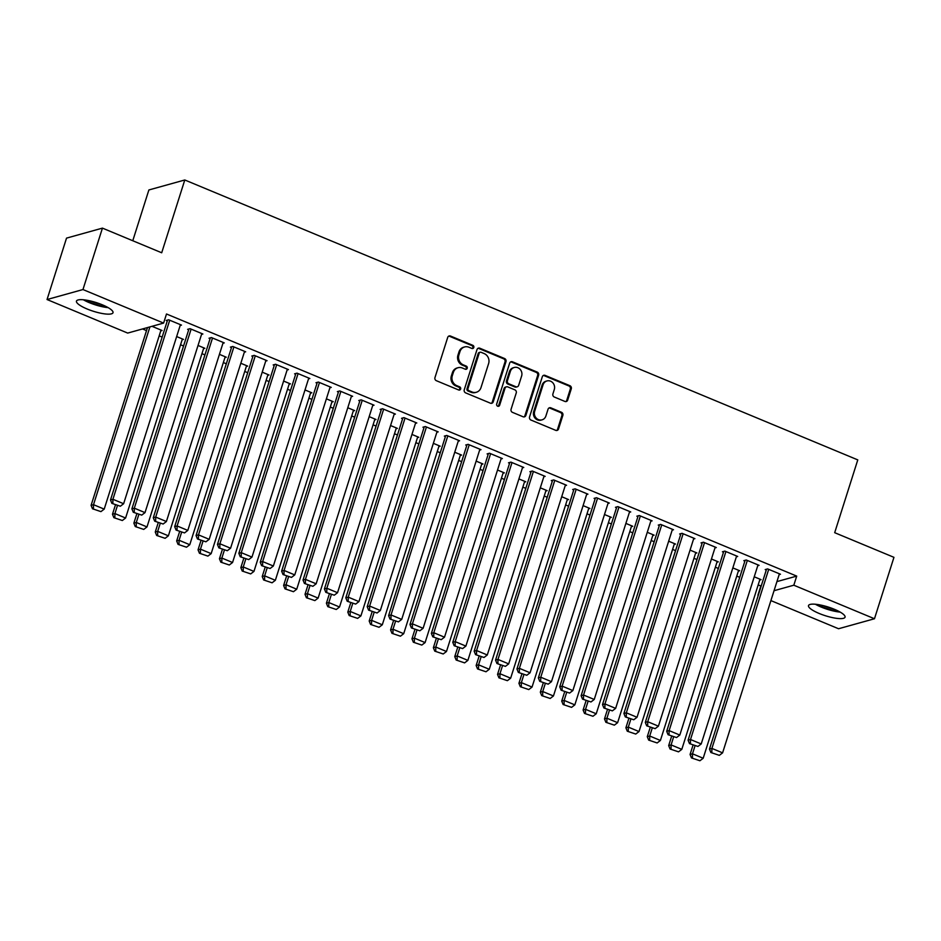 <?xml version="1.0" encoding="UTF-8"?>
<svg xmlns="http://www.w3.org/2000/svg" width="941" height="941" viewBox="0 0 941 941"><rect width="100%" height="100%" fill="white"/><g stroke="black" fill="none" stroke-linecap="round" stroke-linejoin="round"><path stroke-width="1.41" d="M473.805 347.488A1.694 1.541 74.5 0 0 472.829 345.323L450.516 336.043A2.411 2.2 74.5 0 0 447.716 337.396L434.965 377.588A2.411 2.2 74.5 0 0 436.353 380.693L458.667 389.974A1.694 1.541 74.5 0 0 460.631 389.021A1.694 1.541 74.5 0 0 459.655 386.845L456.773 385.645A7.716 7.046 74.5 0 1 452.315 375.706L453.374 372.354A7.716 7.046 74.5 0 1 458.032 367.719A7.716 7.046 74.5 0 1 462.36 368.013L465.254 369.213A1.694 1.541 74.5 0 0 467.218 368.26A1.694 1.541 74.5 0 0 466.242 366.084L463.36 364.885A7.716 7.046 74.5 0 1 458.902 354.945L459.961 351.593A7.716 7.046 74.5 0 1 464.619 346.947A7.716 7.046 74.5 0 1 468.947 347.241L471.841 348.441A1.694 1.541 74.5 0 0 473.805 347.488M472.276 348.558A1.694 1.541 74.5 0 0 471.853 345.594L449.551 336.313A2.411 2.2 74.5 0 0 448.692 336.149M459.102 390.08A1.694 1.541 74.5 0 0 458.679 387.116L455.797 385.916L456.773 385.645M465.689 369.319A1.694 1.541 74.5 0 0 465.266 366.355L462.384 365.155L463.36 364.885M819.211 613.485A19.173 4.576 17.6 0 1 808.507 605.581A19.173 4.576 17.6 0 1 834.349 609.274A19.173 4.576 17.6 0 1 845.053 617.167A19.173 4.576 17.6 0 1 819.211 613.485M87.172 309.013A19.173 4.576 17.6 0 1 76.468 301.108A19.173 4.576 17.6 0 1 102.31 304.802A19.173 4.576 17.6 0 1 113.014 312.694A19.173 4.576 17.6 0 1 87.172 309.013M564.894 401.431A2.411 2.2 74.5 0 0 567.705 400.066L571.281 388.798A2.411 2.2 74.5 0 0 569.893 385.692L545.11 375.388A2.411 2.2 74.5 0 0 542.31 376.741L529.56 416.934A2.411 2.2 74.5 0 0 530.947 420.039L555.731 430.343A2.411 2.2 74.5 0 0 558.531 428.99L562.859 415.369A2.411 2.2 74.5 0 0 561.459 412.264L550.861 407.853A2.411 2.2 74.5 0 0 548.05 409.206L545.909 415.957A6.458 5.881 74.5 0 1 536.041 417.875A6.458 5.881 74.5 0 1 534.676 411.288L543.063 384.834A6.458 5.881 74.5 0 1 552.932 382.928A6.458 5.881 74.5 0 1 554.296 389.503L552.908 393.914A2.411 2.2 74.5 0 0 554.296 397.02L564.894 401.431M776.925 581.609L796.709 576.104L166.498 313.988L163.605 323.081L127.694 333.079L47.05 299.532L82.961 289.546L163.605 323.081M796.709 576.104L793.816 585.208L874.471 618.755L838.56 628.741L770.902 600.593M47.05 299.532L66.529 238.12L102.44 228.122L161.699 252.776L184.789 179.978L857.78 459.89L834.691 532.688L893.95 557.331L874.471 618.755M102.44 228.122L82.961 289.546M505.976 361.638A2.411 2.2 74.5 0 0 504.588 358.533L479.816 348.217A2.411 2.2 74.5 0 0 477.005 349.582L464.254 389.774A2.411 2.2 74.5 0 0 465.642 392.879L490.426 403.183A2.411 2.2 74.5 0 0 493.225 401.819L505.976 361.638L505.011 361.909A2.411 2.2 74.5 0 0 503.623 358.803L478.84 348.488A2.411 2.2 74.5 0 0 477.993 348.323M512.457 361.803L537.24 372.107A2.411 2.2 74.5 0 1 538.628 375.212L525.878 415.404A2.411 2.2 74.5 0 1 523.078 416.769L512.469 412.358A2.411 2.2 74.5 0 1 511.081 409.253L516.244 392.95A2.411 2.2 74.5 0 0 514.856 389.845L507.822 386.916A2.411 2.2 74.5 0 0 505.011 388.28L499.636 405.242A1.694 1.541 74.5 0 1 497.048 405.747A1.694 1.541 74.5 0 1 496.695 404.018L509.657 363.167A2.411 2.2 74.5 0 1 512.457 361.803L511.492 362.073L536.264 372.377L537.24 372.107M184.789 179.978L148.878 189.964L132.775 240.743M757.752 565.706L759.081 565.341L746.248 560.001L743.813 560.671L744.884 561.118M732.839 567.905L739.673 570.74L738.344 571.105M714.972 547.921L716.289 547.544L703.456 542.204L701.033 542.886L702.104 543.322M690.059 550.109L696.881 552.943L695.552 553.32M672.18 530.124L673.509 529.748L660.676 524.408L658.253 525.09L659.323 525.537M647.267 532.312L654.101 535.147L652.772 535.523M629.4 512.327L630.729 511.951L617.896 506.623L615.461 507.293L616.531 507.74M604.487 514.515L611.321 517.35L609.991 517.726M586.608 494.531L587.937 494.166L575.104 488.826L572.681 489.496L573.751 489.943M561.706 496.719L568.529 499.565L567.2 499.93M543.827 476.734L545.157 476.369L532.324 471.029L529.901 471.7L530.971 472.147M518.914 478.922L525.748 481.768L524.419 482.133M501.047 458.937L502.376 458.573L489.532 453.233L487.109 453.903L488.179 454.35M476.134 461.125L482.968 463.972L481.639 464.336M458.255 441.141L459.584 440.776L446.752 435.436L444.328 436.106L445.399 436.553M433.354 443.34L440.176 446.175L438.847 446.54M415.475 423.356L416.804 422.98L403.971 417.639L401.548 418.322L402.607 418.757M390.562 425.544L397.396 428.378L396.067 428.755M372.695 405.559L374.024 405.183L361.179 399.843L358.756 400.525L359.827 400.972M347.782 407.747L354.616 410.582L353.287 410.958M329.903 387.763L331.232 387.386L318.399 382.058L315.976 382.728L317.046 383.175M305.002 389.95L311.824 392.785L310.495 393.162M287.123 369.966L288.452 369.601L275.619 364.261L273.184 364.932L274.254 365.379M262.21 372.154L269.044 375L267.714 375.365M244.342 352.169L245.672 351.805L232.827 346.464L230.404 347.135L231.474 347.582M219.429 354.357L226.252 357.204L224.934 357.568M201.55 334.373L202.88 334.008L190.047 328.668L187.624 329.338L188.694 329.785M176.649 336.56L183.471 339.407L182.142 339.772M758.152 584.996L761.222 585.984M142.538 328.95L146.525 330.609M159.17 335.866L162.158 337.101M180.566 344.759L183.542 346.006M201.95 353.663L204.938 354.898M223.346 362.556L226.334 363.802M244.742 371.46L247.718 372.695M266.127 380.352L269.114 381.599M287.523 389.245L290.51 390.491M308.919 398.149L311.894 399.384M330.303 407.041L333.29 408.288M351.699 415.946L354.686 417.181M373.095 424.838L376.071 426.085M394.479 433.742L397.467 434.977M415.875 442.635L418.863 443.881M437.271 451.527L440.247 452.774M458.655 460.431L461.643 461.666M480.051 469.324L483.039 470.571M501.447 478.228L504.435 479.463M522.831 487.12L525.819 488.367M544.227 496.025L547.215 497.26M565.623 504.917L568.611 506.164M587.019 513.81L589.995 515.056M608.404 522.714L611.391 523.949M629.8 531.606L632.787 532.853M651.196 540.51L654.171 541.745M672.58 549.403L675.567 550.65M693.976 558.307L696.963 559.542M715.372 567.2L718.348 568.446M736.756 576.092L739.744 577.339M151.995 326.315L162.075 330.503L160.758 330.879M180.166 325.48L181.495 325.104L168.651 319.775L166.228 320.446L167.298 320.893M198.033 345.465L204.867 348.299L203.538 348.676M222.946 343.277L224.276 342.9L211.443 337.56L209.008 338.242L210.078 338.689M240.825 363.261L247.648 366.096L246.319 366.472M265.727 361.073L267.056 360.697L254.223 355.357L251.8 356.039L252.87 356.474M283.606 381.058L290.428 383.893L289.11 384.257M308.519 378.858L309.848 378.494L297.003 373.154L294.58 373.836L295.65 374.271M326.386 398.843L333.22 401.689L331.891 402.054M351.299 396.655L352.628 396.29L339.795 390.95L337.372 391.621L338.431 392.068M369.178 416.64L376 419.486L374.671 419.851M394.079 414.452L395.408 414.087L382.575 408.747L380.152 409.417L381.223 409.864M411.958 434.436L418.792 437.283L417.463 437.647M436.871 432.248L438.2 431.884L425.356 426.544L422.932 427.214L424.003 427.661M454.738 452.233L461.572 455.068L460.243 455.444M479.651 450.045L480.98 449.669L468.147 444.34L465.724 445.011L466.783 445.458M497.53 470.03L504.352 472.864L503.023 473.241M522.431 467.842L523.761 467.465L510.928 462.125L508.505 462.807L509.575 463.254M540.31 487.826L547.144 490.661L545.815 491.037M565.223 485.638L566.553 485.262L553.72 479.922L551.285 480.604L552.355 481.039M583.091 505.623L589.925 508.458L588.596 508.822M608.004 503.423L609.333 503.059L596.5 497.718L594.077 498.389L595.147 498.836M625.883 523.408L632.705 526.254L631.376 526.619M650.796 521.22L652.113 520.855L639.28 515.515L636.857 516.186L637.927 516.633M668.663 541.204L675.497 544.051L674.168 544.416M693.576 539.017L694.905 538.652L682.072 533.312L679.637 533.982L680.708 534.429M711.455 559.001L718.277 561.848L716.948 562.212M736.356 556.813L737.685 556.449L724.852 551.108L722.429 551.779L723.5 552.226M754.235 576.798L761.057 579.632L759.728 580.009M779.148 574.61L780.465 574.233L767.633 568.905L765.209 569.576L766.28 570.023M774.031 590.713L793.816 585.208M760.798 586.09L757.917 595.194M464.619 346.947L463.642 347.217A7.716 7.046 74.5 0 0 458.996 351.863L459.961 351.593M462.384 365.155A7.716 7.046 74.5 0 1 457.926 355.216L458.996 351.863M458.032 367.719L457.055 367.99A7.716 7.046 74.5 0 0 452.409 372.624L453.374 372.354M455.797 385.916A7.716 7.046 74.5 0 1 451.339 375.977L452.409 372.624M491.273 403.348A2.411 2.2 74.5 0 0 492.261 402.089L505.011 361.909M481.133 352.31A1.694 1.541 74.5 0 0 479.169 353.263L467.971 388.539A1.694 1.541 74.5 0 0 468.947 390.715L471.994 391.974A7.716 7.046 74.5 0 0 476.322 392.268A7.716 7.046 74.5 0 0 480.98 387.633L488.626 363.52A7.716 7.046 74.5 0 0 484.168 353.581L481.133 352.31M480.181 352.24L479.204 352.51A1.694 1.541 74.5 0 0 478.193 353.534L479.169 353.263M476.322 392.268L475.358 392.538A7.716 7.046 74.5 0 1 471.018 392.244L467.971 390.986A1.694 1.541 74.5 0 1 467.007 388.809L478.193 353.534M523.925 416.934A2.411 2.2 74.5 0 0 524.913 415.675L537.664 375.483A2.411 2.2 74.5 0 0 536.264 372.377M506.47 386.822L505.493 387.092A2.411 2.2 74.5 0 0 504.047 388.551L498.659 405.512L499.636 405.242M498.107 406.3A1.694 1.541 74.5 0 0 498.659 405.512M521.62 376.035A6.458 5.881 74.5 0 0 514.268 367.484A6.458 5.881 74.5 0 0 510.375 371.366L507.422 380.682A2.411 2.2 74.5 0 0 508.81 383.787L515.844 386.716A2.411 2.2 74.5 0 0 518.656 385.351L521.62 376.035M514.268 367.484L513.292 367.755A6.458 5.881 74.5 0 0 509.41 371.636L510.375 371.366M517.209 386.81L516.233 387.08A2.411 2.2 74.5 0 1 514.88 386.986L507.846 384.057A2.411 2.2 74.5 0 1 506.458 380.952L509.41 371.636M511.492 362.073A2.411 2.2 74.5 0 0 510.634 361.909M546.956 380.952L545.98 381.223A6.458 5.881 74.5 0 0 542.098 385.104L543.063 384.834M542.016 419.839L541.051 420.109A6.458 5.881 74.5 0 1 533.7 411.558L542.098 385.104M556.578 430.507A2.411 2.2 74.5 0 0 557.566 429.249L561.883 415.64A2.411 2.2 74.5 0 0 560.495 412.534L549.885 408.123A2.411 2.2 74.5 0 0 549.038 407.959M565.753 401.595A2.411 2.2 74.5 0 0 566.741 400.337L570.317 389.068A2.411 2.2 74.5 0 0 568.917 385.963L544.145 375.659A2.411 2.2 74.5 0 0 543.286 375.494M147.478 327.574L91.089 505.352L93.512 504.682L149.913 326.892M161.017 330.068L104.204 509.128L100.934 511.622L92.477 508.775L100.934 511.622M93.453 508.505L93.512 504.682L104.204 509.128M92.477 508.775L91.089 505.352M180.425 324.669L123.624 503.729L112.92 499.283L110.497 499.953L111.885 503.376L120.354 506.223L111.885 503.376M167.557 320.081L110.497 499.953M169.721 320.211L112.92 499.283L112.861 503.106M120.354 506.223L123.624 503.729M115.461 504.858L112.473 514.256L114.908 513.574L117.413 505.67M182.401 338.96L125.6 518.02L122.33 520.514L113.873 517.668L122.33 520.514M114.849 517.397L114.908 513.574L125.6 518.02M113.873 517.668L112.473 514.256M136.845 513.762L133.869 523.149L136.292 522.478L138.809 514.574M203.797 347.852L146.996 526.925L143.726 529.418L135.269 526.572L143.726 529.418M136.233 526.301L136.292 522.478L146.996 526.925M135.269 526.572L133.869 523.149M201.809 333.561L145.008 512.622L134.316 508.175L131.893 508.846L133.281 512.269L141.738 515.115L133.281 512.269M188.953 328.974L131.893 508.846M191.117 329.115L134.316 508.175L134.257 511.998M141.738 515.115L145.008 512.622M223.205 342.453L166.404 521.526L155.712 517.08L153.277 517.75L154.677 521.173L163.134 524.019L154.677 521.173M210.337 337.866L153.277 517.75M212.513 338.007L155.712 517.08L155.641 520.902M163.134 524.019L166.404 521.526M106.415 306.695A16.585 3.964 17.6 0 1 105.992 306.648A16.585 3.964 17.6 0 1 85.313 300.003M91.265 301.179A15.362 3.67 -162.4 0 0 100.875 304.225M83.361 299.767A19.043 4.54 -162.4 0 0 107.356 307.554A19.043 4.54 -162.4 0 0 108.144 307.636M838.455 611.168A16.585 3.964 17.6 0 1 838.031 611.121A16.585 3.964 17.6 0 1 817.353 604.475M823.304 605.651A15.362 3.67 -162.4 0 0 832.914 608.698M815.4 604.24A19.043 4.54 -162.4 0 0 839.396 612.026A19.043 4.54 -162.4 0 0 840.184 612.109M158.241 522.655L155.265 532.041L157.688 531.371L160.193 523.467M225.193 356.757L168.38 535.817L165.11 538.311L156.653 535.464L165.11 538.311M157.629 535.194L157.688 531.371L168.38 535.817M156.653 535.464L155.265 532.041M179.637 531.547L176.661 540.946L179.084 540.263L181.589 532.359M246.577 365.649L189.776 544.721L186.506 547.215L178.049 544.369L186.506 547.215M179.025 544.098L179.084 540.263L189.776 544.721M178.049 544.369L176.661 540.946M244.601 351.358L187.8 530.418L177.096 525.972L174.673 526.642L176.073 530.065L184.53 532.912L176.073 530.065M231.733 346.77L174.673 526.642M233.897 346.911L177.096 525.972L177.037 529.795M184.53 532.912L187.8 530.418M265.985 360.25L209.184 539.322L198.492 534.864L196.069 535.547L197.457 538.97L205.914 541.804L197.457 538.97M253.129 355.663L196.069 535.547M255.293 355.804L198.492 534.864L198.433 538.699M205.914 541.804L209.184 539.322M201.021 540.452L198.045 549.838L200.468 549.168L202.985 541.263M267.973 374.553L211.172 553.614L207.902 556.107L199.445 553.261L207.902 556.107M200.409 552.99L200.468 549.168L211.172 553.614M199.445 553.261L198.045 549.838M287.381 369.154L230.58 548.215L219.888 543.769L217.453 544.439L218.853 547.862L227.31 550.708L218.853 547.862M274.513 364.567L217.453 544.439M276.689 364.708L219.888 543.769L219.818 547.591M227.31 550.708L230.58 548.215M222.417 549.344L219.441 558.742L221.864 558.06L224.37 550.156M289.369 383.446L232.556 562.506L229.286 565L220.829 562.165L229.286 565M221.805 561.895L221.864 558.06L232.556 562.506M220.829 562.165L219.441 558.742M308.777 378.047L251.976 557.107L241.272 552.661L238.849 553.343L240.249 556.766L248.706 559.601L240.249 556.766M295.909 373.459L238.849 553.343M298.074 373.601L241.272 552.661L241.214 556.496M248.706 559.601L251.976 557.107M243.813 558.248L240.837 567.635L243.26 566.964L245.766 559.06M310.753 392.35L253.952 571.41L250.682 573.904L242.225 571.058L250.682 573.904M243.201 570.787L243.26 566.964L253.952 571.41M242.225 571.058L240.837 567.635M330.162 386.951L273.361 566.011L262.668 561.565L260.245 562.236L261.633 565.659L270.091 568.505L261.633 565.659M317.305 382.364L260.245 562.236M319.47 382.493L262.668 561.565L262.61 565.388M270.091 568.505L273.361 566.011M265.197 567.141L262.221 576.527L264.644 575.857L267.162 567.952M332.149 401.242L275.348 580.303L272.078 582.797L263.621 579.95L272.078 582.797M264.586 579.68L264.644 575.857L275.348 580.303M263.621 579.95L262.221 576.527M351.558 395.843L294.756 574.904L284.064 570.458L281.63 571.128L283.029 574.551L291.487 577.398L283.029 574.551M338.689 391.256L281.63 571.128M340.865 391.397L284.064 570.458L283.994 574.281M291.487 577.398L294.756 574.904M286.593 576.045L283.617 585.431L286.04 584.761L288.546 576.857M353.545 410.135L296.733 589.207L293.463 591.701L285.005 588.854L293.463 591.701M285.982 588.584L286.04 584.761L296.733 589.207M285.005 588.854L283.617 585.431M372.954 404.736L316.152 583.808L305.449 579.362L303.026 580.032L304.425 583.455L312.882 586.302L304.425 583.455M360.085 400.148L303.026 580.032M362.25 400.29L305.449 579.362L305.39 583.185M312.882 586.302L316.152 583.808M307.989 584.937L305.013 594.324L307.436 593.653L309.942 585.749M374.93 419.039L318.129 598.1L314.859 600.593L306.401 597.747L314.859 600.593M307.378 597.476L307.436 593.653L318.129 598.1M306.401 597.747L305.013 594.324M394.338 413.64L337.537 592.701L326.845 588.254L324.422 588.925L325.809 592.348L334.267 595.194L325.809 592.348M381.481 409.053L324.422 588.925M383.646 409.194L326.845 588.254L326.786 592.077M334.267 595.194L337.537 592.701M329.374 593.83L326.398 603.228L328.821 602.546L331.338 594.641M396.326 427.932L339.525 607.004L336.255 609.486L327.797 606.651L336.255 609.486M328.762 606.38L328.821 602.546L339.525 607.004M327.797 606.651L326.398 603.228M415.734 422.533L358.933 601.605L348.241 597.147L345.806 597.829L347.205 601.252L355.663 604.087L347.205 601.252M402.866 417.945L345.806 597.829M405.042 418.086L348.241 597.147L348.17 600.981M355.663 604.087L358.933 601.605M350.77 602.734L347.794 612.12L350.217 611.45L352.722 603.546M417.722 436.836L360.909 615.896L357.639 618.39L349.182 615.543L357.639 618.39M350.158 615.273L350.217 611.45L360.909 615.896M349.182 615.543L347.794 612.12M437.13 431.437L380.329 610.497L369.625 606.051L367.202 606.722L368.601 610.144L377.059 612.991L368.601 610.144M424.262 426.849L367.202 606.722M426.426 426.991L369.625 606.051L369.566 609.874M377.059 612.991L380.329 610.497M372.165 611.626L369.19 621.025L371.613 620.342L374.118 612.438M439.106 445.728L382.305 624.789L379.035 627.282L370.578 624.448L379.035 627.282M371.554 624.177L371.613 620.342L382.305 624.789M370.578 624.448L369.19 621.025M458.514 440.329L401.713 619.39L391.021 614.943L388.598 615.626L389.986 619.049L398.443 621.883L389.986 619.049M445.658 435.742L388.598 615.626M447.822 435.883L391.021 614.943L390.962 618.778M398.443 621.883L401.713 619.39M393.561 620.531L390.574 629.917L393.009 629.247L395.514 621.342M460.502 454.632L403.701 633.693L400.431 636.187L391.974 633.34L400.431 636.187M392.938 633.07L393.009 629.247L403.701 633.693M391.974 633.34L390.574 629.917M479.91 449.233L423.109 628.294L412.417 623.848L409.982 624.518L411.382 627.941L419.839 630.788L411.382 627.941M467.042 444.646L409.982 624.518M469.218 444.775L412.417 623.848L412.346 627.671M419.839 630.788L423.109 628.294M414.946 629.423L411.97 638.81L414.393 638.139L416.898 630.235M481.898 463.525L425.097 642.585L421.815 645.079L413.358 642.232L421.815 645.079M414.334 641.962L414.393 638.139L425.097 642.585M413.358 642.232L411.97 638.81M501.306 458.126L444.505 637.186L433.801 632.74L431.378 633.411L432.778 636.834L441.235 639.68L432.778 636.834M488.438 453.538L431.378 633.411M490.602 453.68L433.801 632.74L433.742 636.563M441.235 639.68L444.505 637.186M436.342 638.327L433.366 647.714L435.789 647.043L438.294 639.139M503.282 472.417L446.481 651.49L443.211 653.983L434.754 651.137L443.211 653.983M435.73 650.866L435.789 647.043L446.481 651.49M434.754 651.137L433.366 647.714M522.69 467.018L465.889 646.091L455.197 641.644L452.774 642.315L454.162 645.738L462.619 648.584L454.162 645.738M509.834 462.431L452.774 642.315M511.998 462.572L455.197 641.644L455.138 645.467M462.619 648.584L465.889 646.091M457.738 647.22L454.75 656.606L457.185 655.936L459.69 648.031M524.678 481.322L467.877 660.382L464.607 662.876L456.15 660.029L464.607 662.876M457.114 659.759L457.185 655.936L467.877 660.382M456.15 660.029L454.75 656.606M544.086 475.923L487.285 654.983L476.593 650.537L474.158 651.207L475.558 654.63L484.015 657.477L475.558 654.63M531.218 471.335L474.158 651.207M533.394 471.476L476.593 650.537L476.522 654.36M484.015 657.477L487.285 654.983M479.122 656.112L476.146 665.51L478.569 664.828L481.074 656.924M546.074 490.214L489.273 669.286L486.003 671.768L477.534 668.933L486.003 671.768M478.51 668.663L478.569 664.828L489.273 669.286M477.534 668.933L476.146 665.51M565.482 484.815L508.681 663.887L497.977 659.429L495.554 660.112L496.954 663.534L505.411 666.369L496.954 663.534M552.614 480.228L495.554 660.112M554.778 480.369L497.977 659.429L497.918 663.264M505.411 666.369L508.681 663.887M500.518 665.016L497.542 674.403L499.965 673.732L502.47 665.828M567.458 499.118L510.657 678.179L507.387 680.672L498.93 677.826L507.387 680.672M499.906 677.555L499.965 673.732L510.657 678.179M498.93 677.826L497.542 674.403M586.866 493.719L530.065 672.78L519.373 668.333L516.95 669.004L518.338 672.427L526.795 675.273L518.338 672.427M574.01 489.132L516.95 669.004M576.174 489.273L519.373 668.333L519.314 672.156M526.795 675.273L530.065 672.78M521.914 673.909L518.926 683.307L521.361 682.625L523.866 674.721M588.854 508.011L532.053 687.071L528.783 689.565L520.326 686.73L528.783 689.565M521.29 686.46L521.361 682.625L532.053 687.071M520.326 686.73L518.926 683.307M608.262 502.612L551.461 681.672L540.769 677.226L538.334 677.908L539.734 681.331L548.191 684.166L539.734 681.331M595.394 498.024L538.334 677.908M597.57 498.165L540.769 677.226L540.699 681.061M548.191 684.166L551.461 681.672M543.298 682.813L540.322 692.2L542.745 691.529L545.251 683.625M610.25 516.915L553.449 695.975L550.179 698.469L541.71 695.622L550.179 698.469M542.686 695.352L542.745 691.529L553.449 695.975M541.71 695.622L540.322 692.2M629.658 511.516L572.857 690.576L562.153 686.13L559.73 686.801L561.13 690.223L569.587 693.07L561.13 690.223M616.79 506.928L559.73 686.801M618.955 507.058L562.153 686.13L562.095 689.953M569.587 693.07L572.857 690.576M564.694 691.706L561.718 701.092L564.141 700.422L566.647 692.517M631.634 525.807L574.833 704.868L571.563 707.361L563.106 704.515L571.563 707.361M564.082 704.244L564.141 700.422L574.833 704.868M563.106 704.515L561.718 701.092M651.043 520.408L594.241 699.469L583.549 695.023L581.126 695.693L582.514 699.116L590.972 701.962L582.514 699.116M638.186 515.821L581.126 695.693M640.351 515.962L583.549 695.023L583.491 698.845M590.972 701.962L594.241 699.469M586.09 700.61L583.102 709.996L585.537 709.326L588.043 701.421M653.03 534.7L596.229 713.772L592.959 716.266L584.502 713.419L592.959 716.266M585.467 713.149L585.537 709.326L596.229 713.772M584.502 713.419L583.102 709.996M672.439 529.301L615.637 708.373L604.945 703.927L602.511 704.597L603.91 708.02L612.368 710.867L603.91 708.02M659.582 524.713L602.511 704.597M661.746 524.855L604.945 703.927L604.875 707.75M612.368 710.867L615.637 708.373M607.474 709.502L604.498 718.889L606.921 718.218L609.427 710.314M674.426 543.604L617.625 722.664L614.355 725.158L605.886 722.312L614.355 725.158M606.863 722.041L606.921 718.218L617.625 722.664M605.886 722.312L604.498 718.889M693.835 538.205L637.033 717.265L626.33 712.819L623.907 713.49L625.306 716.913L633.763 719.759L625.306 716.913M680.966 533.618L623.907 713.49M683.131 533.759L626.33 712.819L626.271 716.642M633.763 719.759L637.033 717.265M628.87 718.395L625.894 727.793L628.317 727.111L630.823 719.206M695.811 552.496L639.01 731.569L635.74 734.051L627.282 731.216L635.74 734.051M628.259 730.945L628.317 727.111L639.01 731.569M627.282 731.216L625.894 727.793M715.219 547.097L658.418 726.17L647.726 721.712L645.303 722.394L646.69 725.817L655.148 728.652L646.69 725.817M702.362 542.51L645.303 722.394M704.527 542.651L647.726 721.712L647.667 725.546M655.148 728.652L658.418 726.17M650.266 727.299L647.279 736.685L649.713 736.015L652.219 728.111M717.207 561.401L660.406 740.461L657.136 742.955L648.678 740.108L657.136 742.955M649.643 739.838L649.713 736.015L660.406 740.461M648.678 740.108L647.279 736.685M736.615 556.002L679.814 735.062L669.122 730.616L666.687 731.286L668.086 734.709L676.544 737.556L668.086 734.709M723.758 551.414L666.687 731.286M725.923 551.544L669.122 730.616L669.051 734.439M676.544 737.556L679.814 735.062M671.651 736.191L668.675 745.59L671.098 744.907L673.603 737.003M738.603 570.293L681.802 749.354L678.532 751.847L670.074 749.012L678.532 751.847M671.039 748.742L671.098 744.907L681.802 749.354M670.074 749.012L668.675 745.59M758.011 564.894L701.21 743.955L690.506 739.508L688.083 740.191L689.482 743.613L697.94 746.448L689.482 743.613M745.143 560.307L688.083 740.191M747.319 560.448L690.506 739.508L690.447 743.343M697.94 746.448L701.21 743.955M693.047 745.096L690.071 754.482L692.494 753.812L694.999 745.907M759.987 579.197L703.186 758.258L699.916 760.751L691.459 757.905L699.916 760.751M692.435 757.634L692.494 753.812L703.186 758.258M691.459 757.905L690.071 754.482M779.407 573.798L722.594 752.859L711.902 748.413L709.479 749.083L710.867 752.506L719.324 755.352L710.867 752.506M766.539 569.211L709.479 749.083M768.703 569.34L711.902 748.413L711.843 752.235M719.324 755.352L722.594 752.859M471.853 345.594L472.829 345.323M458.679 387.116L459.655 386.845M465.266 366.355L466.242 366.084M457.926 355.216L458.902 354.945M451.339 375.977L452.315 375.706M449.551 336.313L450.516 336.043M492.261 402.089L493.225 401.819M478.84 348.488L479.816 348.217M503.623 358.803L504.588 358.533M467.007 388.809L467.971 388.539M467.971 390.986L468.947 390.715M471.018 392.244L471.994 391.974M537.664 375.483L538.628 375.212M524.913 415.675L525.878 415.404M504.047 388.551L505.011 388.28M506.458 380.952L507.422 380.682M507.846 384.057L508.81 383.787M514.88 386.986L515.844 386.716M533.7 411.558L534.676 411.288M549.885 408.123L550.861 407.853M560.495 412.534L561.459 412.264M561.883 415.64L562.859 415.369M557.566 429.249L558.531 428.99M544.145 375.659L545.11 375.388M568.917 385.963L569.893 385.692M570.317 389.068L571.281 388.798M566.741 400.337L567.705 400.066"/></g></svg>

